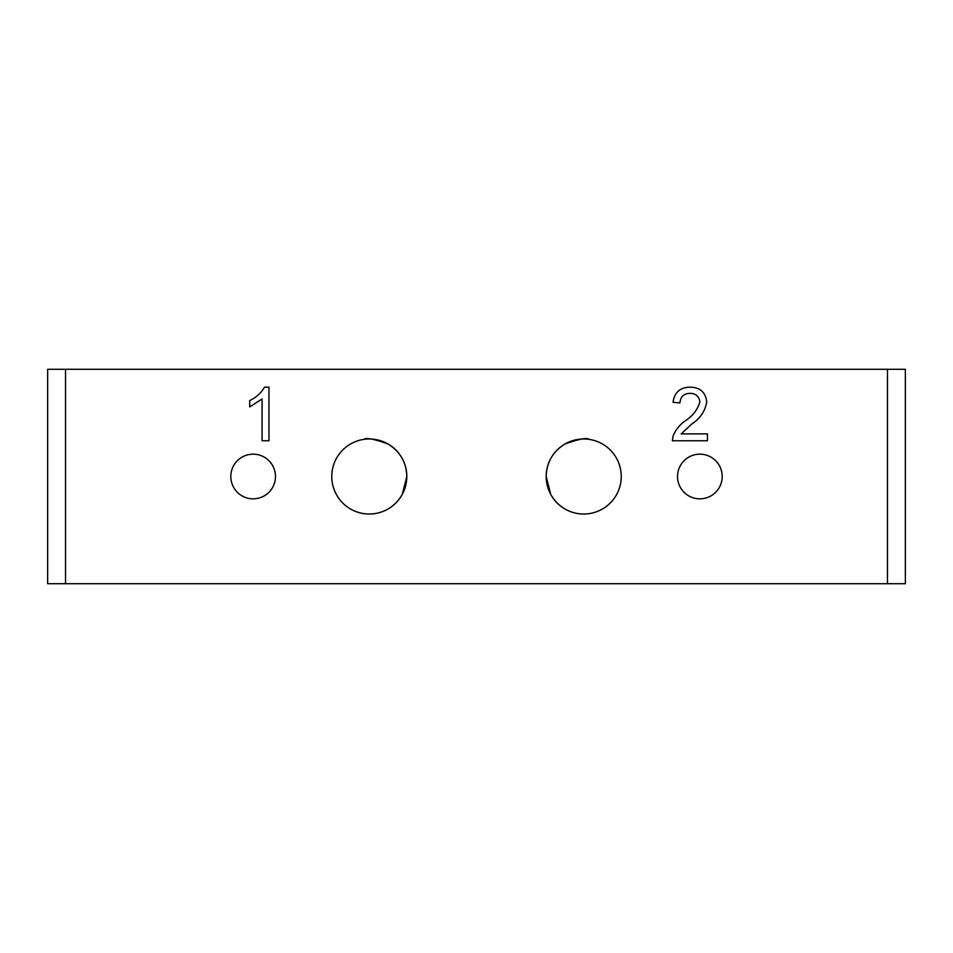 <?xml version="1.0" encoding="UTF-8"?>
<svg xmlns="http://www.w3.org/2000/svg" width="953" height="953" viewBox="0 0 953 953"><rect width="100%" height="100%" fill="white"/><g stroke="black" fill="none" stroke-linecap="round" stroke-linejoin="round"><path stroke-width="1.43" d="M275.477 476.5A22.336 22.336 0 0 0 253.141 454.164A22.336 22.336 0 0 0 230.805 476.5A22.336 22.336 0 0 0 253.141 498.836A22.336 22.336 0 0 0 275.477 476.5M722.195 476.5A22.336 22.336 0 0 0 699.859 454.164A22.336 22.336 0 0 0 677.523 476.5A22.336 22.336 0 0 0 699.859 498.836A22.336 22.336 0 0 0 722.195 476.5M406.812 476.5A37.524 37.524 0 0 0 369.287 438.976A37.524 37.524 0 0 0 331.763 476.5A37.524 37.524 0 0 0 369.287 514.024A37.524 37.524 0 0 0 406.812 476.5C406.383 462.324 400.105 451.484 387.954 443.955C373.731 438.952 365.785 437.415 364.141 439.333C365.761 437.415 373.695 438.952 387.931 443.931C400.081 451.448 406.371 462.3 406.812 476.5L402.285 494.369C398.699 500.611 394.03 505.435 388.276 508.866C394.006 505.459 398.676 500.635 402.285 494.369L406.812 476.5M546.188 476.5C546.617 462.324 552.895 451.484 565.046 443.955C579.269 438.952 587.215 437.415 588.859 439.333C587.239 437.415 579.305 438.952 565.069 443.931C552.919 451.448 546.629 462.3 546.188 476.5A37.524 37.524 0 0 0 583.712 514.024A37.524 37.524 0 0 0 621.237 476.5A37.524 37.524 0 0 0 583.712 438.976A37.524 37.524 0 0 0 546.188 476.5L550.715 494.369L546.188 476.5M564.724 508.866C558.994 505.459 554.324 500.635 550.715 494.369C554.301 500.611 558.97 505.435 564.724 508.866M905.35 369.287L905.35 583.712L887.481 583.712L887.481 369.287L905.35 369.287M65.519 369.287L65.519 583.712L47.65 583.712L47.65 369.287L887.481 369.287M65.519 583.712L887.481 583.712M264.529 387.156L268.949 387.156L268.949 440.762L262.075 440.762L262.075 398.985L249.71 406.895L249.71 400.558C256.059 397.604 261.003 393.136 264.529 387.156M691.854 423.942L681.192 433.889L707.424 433.889L707.424 440.762L672.365 440.762L673.092 435.997C675.677 429.72 679.799 424.633 685.445 420.714C692.712 416.044 697.513 409.814 699.859 402.023C699.145 396.4 695.881 393.506 690.091 393.339C683.777 393.541 680.394 396.746 679.93 402.964L673.056 402.273C674.414 392.362 680.144 387.323 690.234 387.156C700.133 387.383 705.625 392.314 706.733 401.952C705.089 411.231 700.133 418.558 691.854 423.942"/></g></svg>
